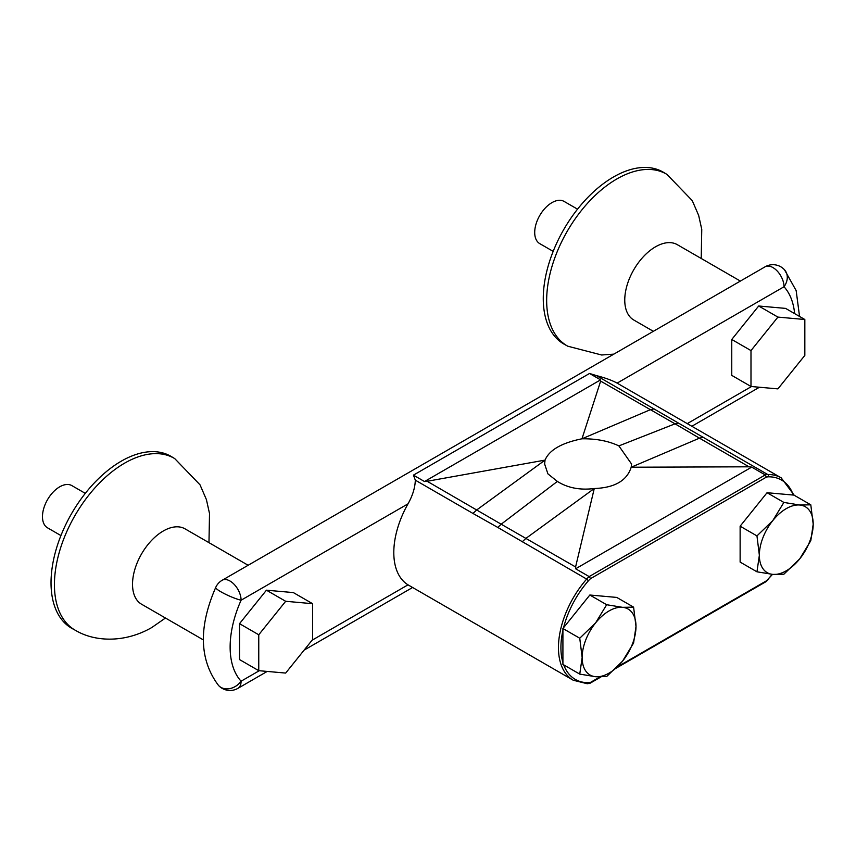 <?xml version="1.0" encoding="UTF-8"?>
<svg xmlns="http://www.w3.org/2000/svg" width="856" height="856" viewBox="0 0 856 856"><rect width="100%" height="100%" fill="white"/><g stroke="black" fill="none" stroke-linecap="round" stroke-linejoin="round"><path stroke-width="1.28" d="M85.29 493.366L71.883 485.62A24.364 14.071 120 0 0 59.695 486.829A24.364 14.071 120 0 0 43.784 508.293A24.364 14.071 120 0 0 47.519 527.82L60.926 535.567M203.396 639.924L141.529 604.197A43.506 25.124 -60 0 1 134.863 569.336A43.506 25.124 -60 0 1 163.282 530.998A43.506 25.124 -60 0 1 185.035 528.848L248.133 565.27M75.563 630.401L72.182 628.55A99.275 57.309 -60 0 1 56.218 549.199A99.275 57.309 -60 0 1 121.231 461.191A99.275 57.309 -60 0 1 171.446 456.623L174.742 458.613A99.189 57.266 -60 0 0 124.559 463.182A99.189 57.266 -60 0 0 59.61 551.125A99.189 57.266 -60 0 0 75.563 630.401C94.385 641.7 124.334 643.348 151.747 627.544L165.465 618.021M553.169 251.375L539.751 243.628A24.364 14.071 -60 0 1 536.017 224.101A24.364 14.071 -60 0 1 551.938 202.637A24.364 14.071 -60 0 1 564.115 201.428L577.533 209.174M740.376 281.078L677.278 244.656A43.506 25.124 120 0 0 655.525 246.806A43.506 25.124 120 0 0 627.095 285.144A43.506 25.124 120 0 0 633.772 320.005L653.363 331.325M701.214 258.469L701.76 229.344L698.657 215.412L692.269 200.636L666.985 174.421L663.689 172.431A99.275 57.309 120 0 0 613.463 176.999A99.275 57.309 120 0 0 548.461 265.007A99.275 57.309 120 0 0 564.425 344.358L567.796 346.209L601.629 354.994L613.848 354.127M633.59 607.139L622.537 607.321A38.071 21.978 120 0 0 609.076 610.927A38.071 21.978 120 0 0 595.615 622.868L579.747 638.223L562.916 628.507L562.916 664.395L579.747 674.111L595.615 676.711L606.669 676.518L622.537 661.164L633.59 643.027L635.997 626.474L633.59 607.139L616.759 597.424L589.838 595.016L562.916 628.507M579.747 638.223L582.155 657.558A38.071 21.978 120 0 0 595.615 676.711A38.071 21.978 120 0 0 622.537 661.164A38.071 21.978 120 0 0 635.997 626.474A38.071 21.978 120 0 0 622.537 607.321L606.669 604.732L595.615 622.868A38.071 21.978 120 0 0 582.155 657.558L579.747 674.111M810.793 504.826L799.739 505.019A38.071 21.978 120 0 0 786.279 508.625A38.071 21.978 120 0 0 772.818 520.555L756.961 535.91L740.13 526.194L740.13 562.092L756.961 571.808L772.818 574.397L783.871 574.216L799.739 558.85L810.793 540.725L813.2 524.161L810.793 504.826L793.961 495.11L767.051 492.714L740.13 526.194M756.961 535.91L759.358 555.244A38.071 21.978 120 0 0 772.818 574.397A38.071 21.978 120 0 0 799.739 558.85A38.071 21.978 120 0 0 813.2 524.161A38.071 21.978 120 0 0 799.739 505.019L783.871 502.429L772.818 520.555A38.071 21.978 120 0 0 759.358 555.244L756.961 571.808M794.635 313.617A87.109 50.29 120 0 0 784.021 286.76A15.665 9.041 60 0 0 772.947 267.575A15.665 9.041 60 0 0 765.114 266.794A15.665 15.665 0 0 1 784.492 269.768L784.492 269.768A15.665 12.583 137.5 0 1 784.021 286.76L617.112 383.124C612.233 380.406 605.342 377.903 596.429 375.602L678.476 423.089L675.042 423.827L600.645 381.113L581.962 438.796C561.579 442.927 549.274 450.031 545.047 460.111L544.609 464.123M654.08 408.89L650.239 409.746L581.962 438.796C596.172 438.614 608.477 440.979 618.877 445.901L631.621 464.102M596.429 375.602L589.527 373.473L413.437 475.134L424.512 481.532L427.165 481.275L501.188 524.204L557.352 481.425L547.904 473.85L544.609 463.952M731.762 339.479L731.762 375.377L750.99 386.484L777.911 388.881L804.833 355.401L804.833 319.502L785.594 308.395L758.683 305.999L731.762 339.479L750.99 350.585L750.99 386.484M413.437 475.134L415.32 480.163C415.074 487.727 412.635 495.624 408.012 503.842A71.262 41.142 120 0 0 408.012 584.841L573.22 680.231A71.262 41.142 -60 0 1 586.66 579.084A17.398 10.047 -60 0 1 589.163 576.591L575.628 568.78L575.585 566.961L594.267 488.53C614.651 487.781 626.956 480.676 631.193 467.216L631.621 463.952M239.519 623.671L239.519 659.569L258.758 670.676L285.669 673.073L312.59 639.593L312.59 603.694L293.362 592.587L266.441 590.191L239.519 623.671L258.758 634.778L258.758 670.676M606.669 604.732L589.838 595.016M783.871 502.429L767.051 492.714M600.645 381.113L600.602 379.861L589.527 373.473M424.512 481.532L600.602 379.861M427.165 481.275L545.047 460.111L476.771 509.909L472.972 513.45L415.32 480.163M575.585 566.961L501.188 524.204L497.753 527.424L586.66 579.084L588.436 580.764A69.518 40.136 120 0 0 563.569 627.705M497.753 527.424L472.972 513.45M575.628 568.78L751.718 467.109L765.253 474.93L766.334 477.145L590.554 578.635L589.163 576.591L765.253 474.93A17.398 10.047 -60 0 1 767.768 474.524L678.476 423.089M557.352 481.425C567.785 487.952 580.09 490.317 594.267 488.53L525.991 538.328L522.16 541.848M703.258 437.288L699.47 438.165L675.042 423.827L618.877 445.901M749.064 466.809L631.193 467.216L699.47 438.165L749.064 466.809L751.718 467.109M563.719 664.855A69.518 40.136 120 0 0 588.436 682.681A15.665 9.041 120 0 0 590.554 682.371L599.938 676.946M617.583 666.76L766.334 580.882A15.665 9.041 120 0 0 768.453 578.752A69.518 40.136 120 0 0 772.123 574.333M408.012 503.842L241.092 600.217A15.665 2.29 -156 0 1 220.912 591.796A15.665 2.29 -156 0 1 215.712 587.441C198.389 627.223 199.309 659.869 218.483 685.399L218.483 685.399A15.665 15.665 0 0 0 237.85 688.385A15.665 9.041 60 0 0 241.092 681.205A15.665 12.583 137.5 0 1 220.912 687.357A15.665 12.583 137.5 0 1 218.483 685.399M312.59 603.694L285.669 601.287L266.441 590.191M285.669 601.287L258.758 634.778M804.833 319.502L777.911 317.095L758.683 305.999M777.911 317.095L750.99 350.585M666.985 174.421A99.189 57.266 120 0 0 616.802 178.99A99.189 57.266 120 0 0 551.842 266.933A99.189 57.266 120 0 0 567.796 346.209M687.25 423.624L751.504 386.527M765.114 266.794L222.186 580.25A15.665 9.041 -120 0 1 230.018 581.031A15.665 9.041 -120 0 1 241.092 600.217A87.109 50.29 120 0 0 241.092 681.205L259.261 670.719M312.076 640.224L408.012 584.841M590.554 578.635A15.665 9.041 120 0 0 588.436 580.764M793.319 495.057A69.518 40.136 120 0 0 768.453 476.824A15.665 9.041 120 0 0 766.334 477.145M562.916 630.423A69.518 40.136 120 0 0 562.916 662.48M768.453 476.824A1.744 1.348 89.4 0 0 767.768 474.524A71.262 41.142 -60 0 1 781.207 477.862L616.534 382.793M588.436 682.681A1.744 1.348 89.4 0 1 587.227 683.719L589.923 683.291M772.519 574.365L768.453 578.752M573.22 680.231L587.227 683.719M794.229 495.271L781.207 477.862M768.528 579.191L766.152 581.566M766.088 581.609L616.234 668.129M600.955 676.946L590.084 683.227M784.492 269.768L796.166 290.623L799.547 316.453M222.186 580.25A15.665 15.665 0 0 0 215.712 587.441M759.454 387.233L691.841 426.267M412.592 587.494L304.137 650.111M267.211 671.425L237.85 688.385M208.971 542.661L209.517 513.536L206.414 499.604L200.026 484.828L174.742 458.613"/></g></svg>
